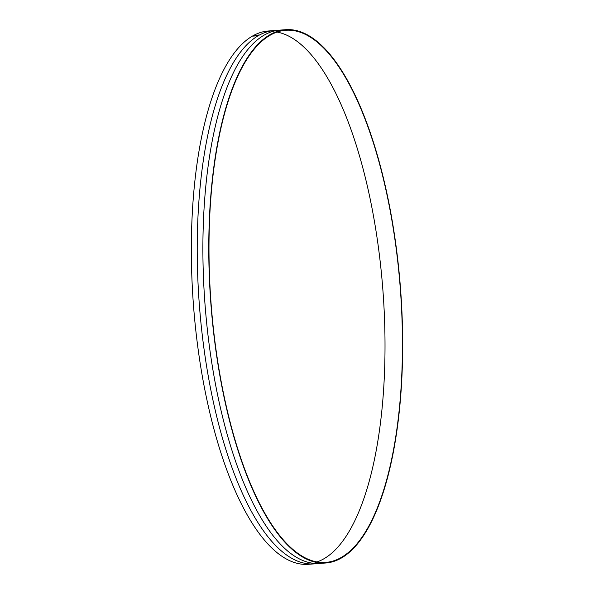 <?xml version="1.0" encoding="UTF-8"?>
<svg xmlns="http://www.w3.org/2000/svg" width="594" height="594" viewBox="0 0 594 594"><rect width="100%" height="100%" fill="white"/><g stroke="black" fill="none" stroke-linecap="round" stroke-linejoin="round"><path stroke-width="0.89" d="M285.566 29.7L268.139 31.014A267.404 95.129 85.7 0 0 198.002 348.381A267.404 95.129 85.7 0 0 308.435 564.3L325.861 562.986A267.404 95.129 85.7 0 0 395.998 245.619A267.404 95.129 85.7 0 0 285.566 29.7A267.404 95.129 85.7 0 0 215.429 347.059A267.404 95.129 85.7 0 0 325.861 562.986M276.982 32.069A266.817 94.921 -94.3 0 1 378.371 247.052A266.817 94.921 -94.3 0 1 317.018 561.931M215.629 346.948A266.817 94.921 -94.3 0 1 285.61 30.279A266.817 94.921 -94.3 0 1 395.797 245.73A266.817 94.921 -94.3 0 1 325.824 562.399A266.817 94.921 -94.3 0 1 215.629 346.948M279.826 30.628A267.404 95.129 85.7 0 0 203.883 347.936A267.404 95.129 85.7 0 0 320.055 562.926M282.633 30.049A267.404 95.129 85.7 0 0 209.548 347.505A267.404 95.129 85.7 0 0 322.913 563.075M259.444 34.972L254.21 35.365A267.404 95.129 85.7 0 0 252.858 36.13L258.086 35.729A267.404 95.129 -94.3 0 1 259.444 34.972"/></g></svg>
